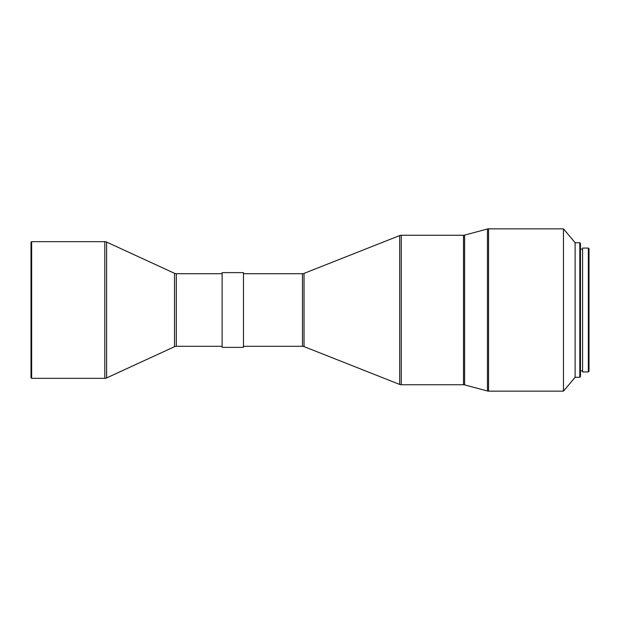 <?xml version="1.0" encoding="UTF-8"?>
<svg xmlns="http://www.w3.org/2000/svg" width="620" height="620" viewBox="0 0 620 620"><rect width="100%" height="100%" fill="white"/><g stroke="black" fill="none" stroke-linecap="round" stroke-linejoin="round"><path stroke-width="0.93" d="M588.357 371.93L589 371.287L589 248.713L588.357 248.07L582.591 248.07L582.591 371.93L588.357 371.93L588.357 248.07M582.591 249.139L580.46 249.139M582.591 370.861L580.46 370.861M579.816 242.73L579.816 377.27L580.46 376.627L580.46 243.373L579.816 242.73L575.12 242.73L563.471 228.85L488.552 228.85A4.27 4.27 0 0 0 487.452 228.997L464.62 235.112A4.27 4.27 0 0 1 463.512 235.259L401.249 235.259A4.27 4.27 0 0 0 399.683 235.561L304.033 273.397A4.27 4.27 0 0 1 302.459 273.699L243.482 273.699M579.816 377.27L575.12 377.27L575.12 242.73M575.12 377.27L563.471 391.15L563.471 228.85M563.471 391.15L488.552 391.15A4.27 4.27 0 0 1 487.452 391.003L487.452 228.997M243.482 346.301L302.459 346.301A4.27 4.27 0 0 1 304.033 346.603L399.683 384.439A4.27 4.27 0 0 0 401.249 384.741L463.512 384.741A4.27 4.27 0 0 1 464.62 384.888L487.452 391.003M243.482 347.371L243.482 272.63L222.123 272.63L222.123 347.371L243.482 347.371M222.123 273.699L176.297 273.699A4.27 4.27 0 0 1 174.507 273.304L106.593 242.056A4.27 4.27 0 0 0 104.803 241.668L31.643 241.668L31.643 378.332L104.803 378.332L104.803 241.668M222.123 346.301L176.297 346.301L176.297 273.699M104.803 378.332A4.27 4.27 0 0 0 106.593 377.944L174.507 346.696A4.27 4.27 0 0 1 176.297 346.301M31.643 378.332L31 377.696L31 242.304L31.643 241.668M488.552 391.15L488.552 228.85M464.62 384.888L464.62 235.112M463.512 384.741L463.512 235.259M401.249 384.741L401.249 235.259M399.683 384.439L399.683 235.561M304.033 346.603L304.033 273.397M302.459 346.301L302.459 273.699M174.507 346.696L174.507 273.304M106.593 377.944L106.593 242.056"/></g></svg>
